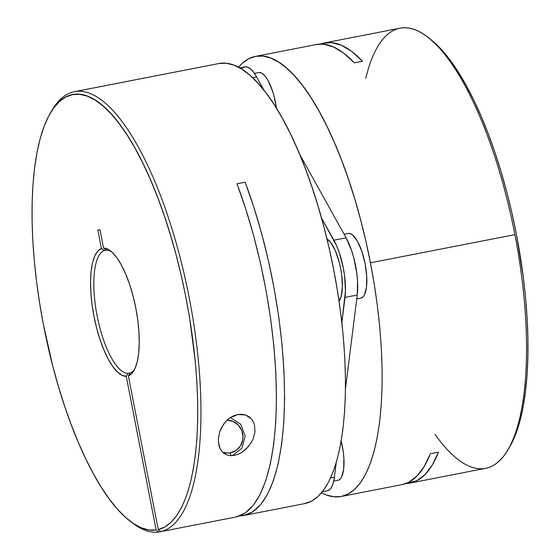 <?xml version="1.0" encoding="UTF-8"?>
<svg xmlns="http://www.w3.org/2000/svg" width="560" height="560" viewBox="0 0 560 560"><rect width="100%" height="100%" fill="white"/><g stroke="black" fill="none" stroke-linecap="round" stroke-linejoin="round"><path stroke-width="0.84" d="M230.545 455.672A3.297 1.078 -101 0 0 230.524 452.781A16.485 15.575 -100.7 0 1 222.579 452.151L227.486 453.054L230.524 452.781L236.138 450.408L240.415 445.935L242.711 440.041L242.991 436.835L241.766 430.521L238.343 425.131L233.261 421.491L227.122 420.147A16.485 15.575 -100.7 0 1 242.9 435.141A16.485 15.575 -100.7 0 1 230.524 452.781A3.297 1.078 79 0 1 230.629 455.329M227.017 420.245L229.607 418.103L237.636 414.533L245.56 414.981L251.433 418.971L253.323 421.827L254.527 425.047L254.968 432.019L253.05 439.18L251.272 442.645L246.057 449.113L242.606 451.878L238.665 454.062L234.486 455.392L230.454 455.665L226.912 454.93L224.028 453.397L221.788 451.276L220.129 448.7L219.009 445.788L218.302 439.138L219.695 431.816L223.419 424.431L226.226 421.029L229.607 418.103L233.492 415.856L237.727 414.512M104.23 250.551L106.337 250.145L104.23 250.551A62.643 20.496 -101 0 0 97.083 315.567A62.643 20.496 -101 0 0 128.1 373.359A62.643 20.496 79 0 1 97.083 315.567A62.643 20.496 79 0 1 104.23 250.551L101.416 248.542L97.832 230.076L99.953 229.677L103.537 248.136L107.814 249.158L112.343 252.441L116.963 257.88L121.513 265.279L125.818 274.358L129.738 284.809L133.119 296.24L135.842 308.252L137.816 320.397L138.957 332.255L139.237 343.392L138.642 353.402L137.193 361.935L134.939 368.669L131.964 373.38L128.373 375.886L158.249 529.585L164.934 526.918L171.136 522.207L176.806 515.487L181.888 506.828L186.326 496.314L190.085 484.043L193.13 470.127L195.426 454.713L196.952 437.934L197.694 419.965L197.652 400.96L196.812 381.108L195.202 360.598L189.693 318.402L185.85 297.115L181.335 275.968L176.183 255.164L170.45 234.913L164.185 215.39L157.451 196.798L150.311 179.305L142.828 163.079L135.086 148.274L127.148 135.037L119.091 123.487L110.999 113.743L102.942 105.882L94.997 99.995L87.241 96.138L79.751 94.332L72.597 94.612L65.849 96.964L59.563 101.374L53.809 107.786L48.636 116.158L44.093 126.392L40.229 138.404L37.079 152.075L34.664 167.272L33.019 183.848L32.158 201.656L32.081 220.514L32.795 240.247L34.293 260.666L36.561 281.575L39.578 302.778L43.309 324.072L52.78 366.121L58.429 386.47L64.617 406.112L71.288 424.858L78.372 442.533L85.799 458.962L93.513 473.991L101.423 487.473L109.466 499.289L117.558 509.32L125.629 517.468L133.595 523.656L141.379 527.835L148.918 529.949L156.128 529.991L126.252 376.285A65.149 21.322 79 0 1 93.947 316.176A65.149 21.322 79 0 1 101.416 248.542L104.23 250.551M131.292 522.06A224.189 73.36 79 0 0 158.935 532L156.128 529.991A221.676 72.534 79 0 1 130.046 521.136L132.545 523.047A224.189 73.36 -101 0 0 158.935 532L161.042 531.587L158.935 532L156.128 529.991L126.252 376.285L128.1 373.359L130.291 372.932L128.1 373.359L126.252 376.285L121.975 375.27L117.446 371.98L112.826 366.541L108.276 359.149L103.971 350.063L100.051 339.619L96.67 328.181L93.947 316.176L91.973 304.024L90.832 292.166L90.552 281.029L91.147 271.019L92.596 262.493L94.85 255.752L97.832 251.041L101.416 248.542L97.832 230.076L99.953 229.677L103.537 248.136A65.149 21.322 79 0 1 110.439 250.81A65.149 21.322 79 0 1 135.821 308.133A65.149 21.322 79 0 1 133.84 370.79A65.149 21.322 79 0 1 128.373 375.886L130.221 372.96A62.643 20.496 -101 0 0 134.624 369.341A62.643 20.496 79 0 1 130.221 372.96L128.373 375.886L158.249 529.585L161.056 531.601L236.481 516.894A224.189 73.36 -101 0 0 237.006 183.806L245.161 182.217A224.189 73.36 79 0 1 243.712 515.501A224.189 73.36 79 0 1 243.579 515.522A224.189 73.36 79 0 1 239.568 515.942L243.845 515.473L252.434 511.98L260.442 504.896L267.47 494.382L273.413 480.613L278.166 463.82L281.652 444.262L283.815 422.275L284.613 398.209L284.046 372.463L282.121 345.45L278.859 317.625L274.316 289.443L268.576 261.352L261.73 233.821L253.876 207.298L245.161 182.217L237.006 183.806L245.665 208.698L253.47 235.018L260.288 262.339L266.014 290.22L270.564 318.213L273.854 345.856L275.828 372.722L276.465 398.363L275.751 422.366L273.693 444.353L270.333 463.96L265.713 480.872L259.917 494.823L253.036 505.582L245.182 512.981L236.481 516.894L161.056 531.601A224.189 73.36 -101 0 0 188.986 296.506A224.189 73.36 -101 0 0 74.445 91.693L218.89 63.525A224.189 73.36 -101 0 0 218.757 63.546A224.189 73.36 -101 0 0 218.624 63.574M51.247 111.573A224.189 73.36 79 0 1 74.312 91.714A224.189 73.36 79 0 1 74.445 91.693A224.189 73.36 79 0 1 188.986 296.506A224.189 73.36 79 0 1 161.056 531.601L158.249 529.585A221.676 72.534 79 0 0 177.163 258.902A221.676 72.534 79 0 0 50.435 112.903L52.038 110.194A224.189 73.36 -101 0 1 74.445 91.693L218.89 63.525A224.189 73.36 -101 0 1 333.711 269.752A224.189 73.36 -101 0 1 304.577 503.629L243.712 515.501M218.89 63.525L226.163 63.245L233.772 65.093L241.654 69.041L249.732 75.054L257.922 83.083L266.147 93.037L274.33 104.825L282.387 118.335L290.248 133.441L297.836 149.989L305.074 167.825L311.892 186.781L318.227 206.661L324.016 227.283L329.21 248.451L333.746 269.955L337.596 291.592L340.704 313.152L343.063 334.425L344.631 355.208L345.401 375.305L345.366 394.513L344.526 412.657L342.881 429.562L340.459 445.053L337.281 458.99L333.368 471.247L328.769 481.684L323.526 490.224L317.681 496.769L311.304 501.263L304.444 503.657A224.189 73.36 -101 0 0 304.577 503.629M248.941 445.991L242.606 451.878L238.665 454.062L234.388 455.406M253.323 421.827L254.527 425.047L254.968 432.019L253.05 439.18L251.272 442.645M237.636 414.533L241.752 414.246L245.56 414.981L248.829 416.626L251.433 418.971M106.351 250.152A62.643 20.496 79 0 1 111.713 251.86A62.643 20.496 -101 0 0 106.351 250.152L103.537 248.136L106.351 250.152M130.046 521.136A221.676 72.534 79 0 1 43.701 326.095A221.676 72.534 79 0 1 50.435 112.903M218.302 439.138L219.695 431.816L221.242 428.099L225.435 421.876M234.486 455.392L230.454 455.665L226.912 454.93L224.028 453.397L221.788 451.276L220.129 448.7L218.358 442.19M99.953 229.698A83.832 79.219 79.3 0 0 98.658 229.922M327.334 490.798L329.77 489.531L331.807 486.759L333.368 482.587L334.397 477.176L330.61 477.911L334.397 477.176L336.203 462.777L334.397 477.176A41.209 13.482 -101 0 1 327.355 490.791L322.343 491.771L327.334 490.798A41.209 13.482 -101 0 0 327.355 490.791M438.494 452.158A224.189 73.36 79 0 1 410.284 483.014A224.189 73.36 79 0 1 406.14 483.455L416.878 480.711L425.054 474.558L432.299 464.989L438.494 452.158L430.339 453.754L438.494 452.158M410.284 483.014L485.709 468.307A224.189 73.36 -101 0 0 514.885 234.633L370.44 262.801A224.189 73.36 79 0 1 341.271 496.475L402.136 484.603A224.189 73.36 -101 0 0 430.339 453.754L424.095 466.662L416.787 476.259L408.541 482.398L402.017 484.631M341.271 496.475A224.189 73.36 79 0 1 321.51 492.793L326.249 494.935L333.865 496.776L341.138 496.503L347.998 494.102L354.375 489.615L360.22 483.07L365.463 474.53L370.062 464.086L373.975 451.836L377.153 437.899L379.575 422.401L381.213 405.503L382.06 387.359L382.095 368.151L381.325 348.054L379.757 327.271L377.398 305.998L374.283 284.438L370.44 262.801L514.885 234.633A224.189 73.36 -101 0 0 399.889 28.224L324.471 42.938A224.189 73.36 79 0 1 362.509 61.257L354.354 62.846A224.189 73.36 -101 0 0 316.316 44.527L255.451 56.392A224.189 73.36 79 0 1 370.44 262.801L365.897 241.297L360.71 220.129L354.921 199.507L348.586 179.62L341.761 160.671L334.53 142.835L326.942 126.287L319.081 111.181L311.017 97.671L302.841 85.883L294.616 75.929L286.426 67.9L278.348 61.887L270.466 57.939L262.857 56.091L255.584 56.371L248.724 58.765L242.34 63.259L238.518 67.235A224.189 73.36 79 0 1 255.451 56.392M360.85 298.165L356.741 298.97L360.829 298.172A32.97 10.787 -101 0 0 360.85 298.165A32.97 10.787 -101 0 0 365.134 263.774A32.97 10.787 -101 0 0 348.25 233.443A32.97 10.787 -101 0 0 348.229 233.45A32.97 10.787 -101 0 0 348.208 233.45L344.134 234.248M254.422 73.388L258.706 72.555L260.918 72.779L263.263 74.249L265.678 76.888L268.065 80.612L272.405 90.678L274.19 96.635L276.514 108.304A32.97 10.787 -101 0 0 258.727 72.548L254.422 73.388L258.727 72.548A32.97 10.787 -101 0 0 258.706 72.555A32.97 10.787 -101 0 0 258.692 72.555M337.988 480.319A32.97 10.787 -101 0 0 338.009 480.312A32.97 10.787 -101 0 0 341.201 440.965L343.322 452.305L343.903 458.486L343.644 469.42L341.572 477.085L339.941 479.304L337.988 480.319L333.718 481.152L337.988 480.319M360.829 298.172L362.775 297.157L364.406 294.938L366.485 287.273L366.744 276.339L365.141 263.802L361.928 251.573L357.588 241.507L352.786 235.144L350.441 233.674L348.25 233.443M316.204 44.548L323.358 44.184L333.326 46.879L343.714 53.13L354.354 62.846L362.509 61.257L351.946 51.604L341.628 45.353L331.723 42.616L322.392 43.435L320.46 44.079A224.189 73.36 79 0 1 324.471 42.938M429.884 38.815L441.847 50.015L449.946 59.906L457.996 71.589L465.92 84.952L473.648 99.869L481.103 116.193L488.215 133.777L494.914 152.453L501.144 172.032L506.835 192.332L511.938 213.164L516.404 234.332L523.264 276.843L525.588 297.78L527.142 318.248L527.919 338.037L527.905 356.972L527.1 374.857L525.511 391.538L523.159 406.847L520.065 420.637L516.25 432.775L509.53 447.223M365.82 78.281A224.189 73.36 79 0 1 427.483 36.981A224.189 73.36 79 0 1 514.885 234.633A224.189 73.36 79 0 1 507.99 449.834A224.189 73.36 79 0 1 435.022 434.287M507.99 449.834L509.586 447.118A221.676 72.534 -101 0 0 516.327 233.926A221.676 72.534 -101 0 0 429.982 38.892L427.483 36.981M341.845 322.623L345.464 290.969L344.61 276.01L343.329 268.072L339.311 252.784L336.728 246.022L321.468 217.889L333.886 240.198A41.209 13.482 79 0 1 345.009 297.409L357.238 295.022L357.56 281.358L356.839 273.63L353.773 257.845L351.54 250.397L346.115 237.818L299.705 154.392L346.115 237.818L333.886 240.198L346.115 237.818A41.209 13.482 -101 0 1 357.238 295.022L345.457 388.969L357.238 295.022L345.009 297.409L341.845 322.623M326.963 238.924L330.736 242.557L335.398 250.929L339.248 262.297L340.676 268.576L341.705 274.925L342.384 286.888L341.201 296.373L339.059 301.119A32.97 10.787 -101 0 0 340.676 268.562A32.97 10.787 -101 0 0 326.963 238.924M239.68 67.865L244.902 66.85A41.209 13.482 -101 0 1 256.599 76.923L252.644 77.693L256.599 76.923L264.061 90.335L256.599 76.923L253.61 72.268L250.593 68.964L247.66 67.13L244.923 66.843L242.494 68.11M232.204 455.679L241.906 448.266L245.203 436.142L240.751 424.298L230.363 417.585M218.757 63.546L74.312 91.714"/></g></svg>
